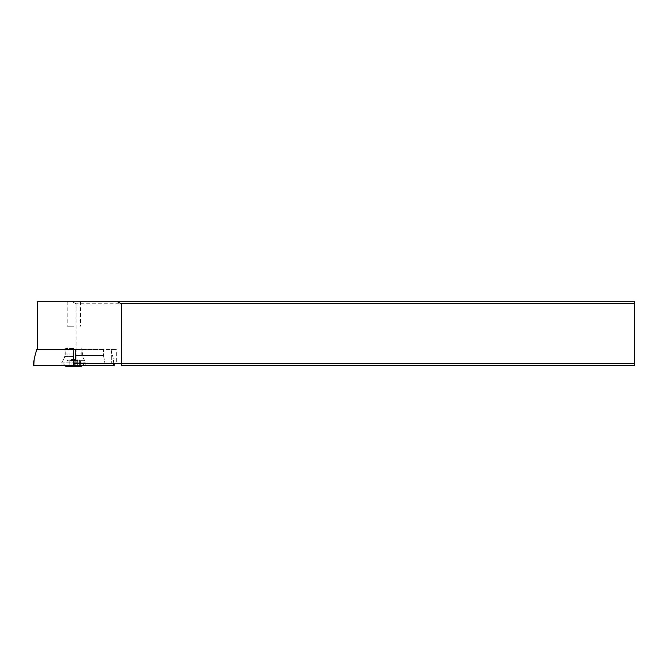<?xml version="1.0" encoding="UTF-8"?>
<svg xmlns="http://www.w3.org/2000/svg" width="668" height="668" viewBox="0 0 668 668"><rect width="100%" height="100%" fill="white"/><g stroke="black" fill="none" stroke-linecap="round" stroke-linejoin="round"><path stroke-width="0.5" stroke-dasharray="3.34 2.5" d="M114.211 365.354L33.4 365.354M85.83 365.354L61.782 365.354L85.83 365.354L85.83 362.148A12.024 12.024 -90 0 1 82.623 353.973L64.988 353.973L82.623 353.973L82.623 349.439L64.988 349.439L82.623 349.439M113.66 363.35L113.41 358.825L113.777 365.354L74.173 365.354L73.806 349.439L110.913 349.439L36.698 349.439M74.173 365.354L33.834 365.354L34.202 358.825M110.913 349.439L113.41 358.825L113.961 363.35M64.988 349.439L64.988 353.973A12.024 12.024 90 0 1 61.782 362.148L85.83 362.148L61.782 362.148L61.782 365.354M121.576 363.35L634.6 363.35L634.6 365.354L121.576 365.354L121.576 363.35L76.11 363.35L76.06 303.731L634.6 303.731L634.6 301.727L37.567 301.727M73.806 301.727L80.419 301.727L73.806 301.727M76.06 363.075L74.908 349.439L37.567 349.439L73.806 349.439M76.06 303.731L72.211 301.727M634.6 363.35L634.6 303.731M116.332 363.35L111.322 363.35L116.332 363.35L116.332 349.439L111.322 349.439L116.332 349.439M103.49 355.451L104.985 363.35L103.49 355.451L75.342 355.451L103.49 355.451L103.49 349.84L103.49 355.451M102.621 349.439L74.908 349.439L102.621 349.439M73.806 348.437L65.79 348.437L73.806 348.437M73.806 360.662L84.627 360.662L73.806 360.662M73.806 363.467L84.627 363.467L73.806 363.467M81.822 366.273L65.79 366.273M71.852 366.273L73.806 366.273L71.852 366.273L71.852 360.411L69.898 360.411L75.76 360.411L71.852 360.411L71.852 366.273M75.76 366.273L73.806 366.273L76.578 366.273L75.76 366.273L75.76 360.411L77.713 360.411L75.76 360.411L75.76 366.273M77.713 366.273L76.578 366.273L77.747 366.273L77.713 360.411C77.446 359.994 78.098 359.994 79.659 360.411C78.098 359.994 77.446 359.994 77.713 360.411L77.713 366.273M79.659 366.273L77.622 366.273L80.527 366.273L79.659 366.273L79.659 360.411L79.659 366.273M69.898 366.273L71.033 366.273L69.856 366.273L69.898 360.411C70.165 359.994 69.514 359.994 67.944 360.411C69.514 359.994 70.165 359.994 69.898 360.411L69.898 366.273M67.944 366.273L69.99 366.273L67.084 366.273L67.944 366.273L67.944 360.411L67.944 366.273M67.084 366.273L67.084 360.662L67.944 360.411L67.084 360.662A20.04 20.04 0 0 1 80.527 360.662L79.659 360.411L80.527 360.662L80.527 366.273M73.806 326.193L67.192 326.193L73.806 326.193M73.806 358.825L73.438 365.354M103.49 349.84L75.342 349.84L103.49 349.84M111.322 349.439L111.322 363.35L111.322 349.439M73.806 354.942L65.79 354.942L73.806 354.942M73.806 356.545L65.355 356.545L73.806 356.545M64.863 365.354L62.984 363.467L62.984 360.662L65.79 354.942L65.79 348.437L64.788 349.439M82.74 365.354L84.627 363.467L84.627 360.662L81.822 354.942L81.822 348.437L82.824 349.439M69.856 360.495L69.856 366.273L69.856 360.495M69.99 360.244L69.99 366.273L69.99 360.244M77.747 360.495L77.747 366.273L77.747 360.495M77.622 360.244L77.622 366.273L77.622 360.244M67.192 301.727L67.192 326.193M80.419 301.727L80.419 326.193"/><path stroke-width="1" d="M34.202 358.825L33.834 365.354L73.438 365.354L73.806 349.439L36.698 349.439L34.202 358.825L33.4 365.354L114.211 365.354L113.961 363.35M73.438 365.354L113.777 365.354L113.66 363.35M121.292 303.731L634.6 303.731L634.6 365.354L121.576 365.354L121.292 303.731L117.443 301.727L37.567 301.727L37.567 349.439M117.443 301.727L634.6 301.727L634.6 303.731M121.576 363.35L634.6 363.35M73.806 349.439L75.342 349.84L76.085 363.35L121.292 363.35M64.863 365.354L65.79 366.273L81.822 366.273L82.74 365.354M73.806 358.825L74.173 365.354"/></g></svg>
